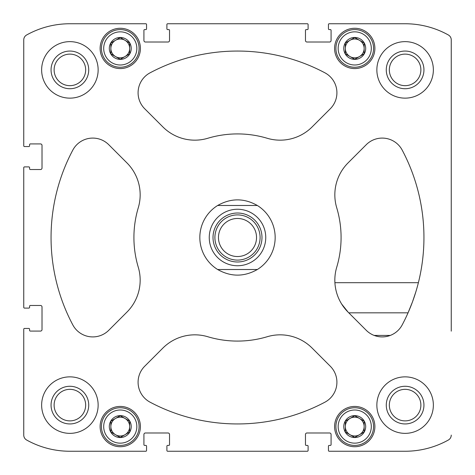<?xml version="1.0" encoding="UTF-8"?>
<svg xmlns="http://www.w3.org/2000/svg" width="475" height="475" viewBox="0 0 475 475"><rect width="100%" height="100%" fill="white"/><g stroke="black" fill="none" stroke-linecap="round" stroke-linejoin="round"><path stroke-width="0.71" d="M54.114 69.89A15.776 15.776 0 0 1 77.775 56.228A15.776 15.776 0 0 1 77.775 83.552A15.776 15.776 0 0 1 54.114 69.89M389.334 405.11A15.776 15.776 0 0 1 412.995 391.447A15.776 15.776 0 0 1 412.995 418.772A15.776 15.776 0 0 1 389.334 405.11M348.074 312.117L366.243 330.291A22.598 22.598 0 0 0 402.188 324.906A186.443 186.443 0 0 0 402.188 150.094A22.598 22.598 0 0 0 366.243 144.709L348.074 162.883A45.196 45.196 0 0 0 336.733 207.801A103.58 103.58 0 0 1 336.733 267.199A45.196 45.196 0 0 0 348.074 312.117L341.644 304.018A45.196 45.196 0 0 0 348.074 312.117M451.25 331.152L451.25 39.912A5.652 5.652 0 0 0 448.347 34.972A88.89 88.89 0 0 0 405.11 23.75L329.199 23.75A0.754 0.754 0 0 0 328.445 24.504L328.445 28.833A0.754 0.754 0 0 0 329.199 29.587L330.327 29.587A0.754 0.754 0 0 1 331.081 30.341L331.081 40.512A1.508 1.508 0 0 1 329.573 42.02L306.975 42.02A1.508 1.508 0 0 1 305.467 40.512L305.467 30.341A0.754 0.754 0 0 1 306.221 29.587L307.349 29.587A0.754 0.754 0 0 0 308.103 28.833L308.103 24.504A0.754 0.754 0 0 0 307.349 23.75L167.651 23.75A0.754 0.754 0 0 0 166.897 24.504L166.897 28.833A0.754 0.754 0 0 0 167.651 29.587L168.779 29.587A0.754 0.754 0 0 1 169.533 30.341L169.533 40.512A1.508 1.508 0 0 1 168.025 42.02L145.427 42.02A1.508 1.508 0 0 1 143.919 40.512L143.919 30.341A0.754 0.754 0 0 1 144.673 29.587L145.801 29.587A0.754 0.754 0 0 0 146.555 28.833L146.555 24.504A0.754 0.754 0 0 0 145.801 23.75L69.89 23.75A88.89 88.89 0 0 0 26.653 34.972A5.652 5.652 0 0 0 23.75 39.912L23.75 145.801A0.754 0.754 0 0 0 24.504 146.555L28.833 146.555A0.754 0.754 0 0 0 29.587 145.801L29.587 144.673A0.754 0.754 0 0 1 30.341 143.919L40.512 143.919A1.508 1.508 0 0 1 42.02 145.427L42.02 168.025A1.508 1.508 0 0 1 40.512 169.533L30.341 169.533A0.754 0.754 0 0 1 29.587 168.779L29.587 167.651A0.754 0.754 0 0 0 28.833 166.897L24.504 166.897A0.754 0.754 0 0 0 23.75 167.651L23.75 307.349A0.754 0.754 0 0 0 24.504 308.103L26.196 308.103M24.504 308.103L28.833 308.103A0.754 0.754 0 0 0 29.587 307.349L29.587 306.221A0.754 0.754 0 0 1 30.341 305.467L40.512 305.467A1.508 1.508 0 0 1 42.02 306.975L42.02 329.573A1.508 1.508 0 0 1 40.512 331.081L30.341 331.081A0.754 0.754 0 0 1 29.587 330.327L29.587 329.199A0.754 0.754 0 0 0 28.833 328.445L24.504 328.445A0.754 0.754 0 0 0 23.75 329.199L23.75 435.088A5.652 5.652 0 0 0 26.653 440.028A88.89 88.89 0 0 0 69.89 451.25L145.801 451.25A0.754 0.754 0 0 0 146.555 450.496L146.555 448.804M146.555 450.496L146.555 446.168A0.754 0.754 0 0 0 145.801 445.413L144.673 445.413A0.754 0.754 0 0 1 143.919 444.659L143.919 434.488A1.508 1.508 0 0 1 145.427 432.98L168.025 432.98A1.508 1.508 0 0 1 169.533 434.488L169.533 444.659A0.754 0.754 0 0 1 168.779 445.413L167.651 445.413A0.754 0.754 0 0 0 166.897 446.168L166.897 450.496A0.754 0.754 0 0 0 167.651 451.25L307.349 451.25A0.754 0.754 0 0 0 308.103 450.496L308.103 448.804M308.103 450.496L308.103 446.168A0.754 0.754 0 0 0 307.349 445.413L306.221 445.413A0.754 0.754 0 0 1 305.467 444.659L305.467 434.488A1.508 1.508 0 0 1 306.975 432.98L329.573 432.98A1.508 1.508 0 0 1 331.081 434.488L331.081 444.659A0.754 0.754 0 0 1 330.327 445.413L329.199 445.413A0.754 0.754 0 0 0 328.445 446.168L328.445 450.496A0.754 0.754 0 0 0 329.199 451.25L405.11 451.25A88.89 88.89 0 0 0 448.347 440.028A5.652 5.652 0 0 0 451.25 435.088M451.25 39.912L451.25 294.512M23.75 167.651L23.75 307.349M26.196 328.445L24.504 328.445M23.75 329.199L23.75 435.088M69.89 451.25L145.801 451.25M166.897 448.804L166.897 450.496M167.651 451.25L307.349 451.25M328.445 448.804L328.445 450.496M329.199 451.25L405.11 451.25M405.11 23.75L329.199 23.75M328.445 24.504L328.445 26.196M308.103 26.196L308.103 24.504M307.349 23.75L167.651 23.75M166.897 24.504L166.897 26.196M146.555 26.196L146.555 24.504M145.801 23.75L69.89 23.75M23.75 39.912L23.75 145.801M24.504 146.555L26.196 146.555M26.196 166.897L24.504 166.897M140.416 426.58A20.152 20.152 0 0 0 110.194 409.129A20.152 20.152 0 0 0 110.194 444.03A20.152 20.152 0 0 0 140.416 426.58M374.882 426.58A20.152 20.152 0 0 0 344.66 409.129A20.152 20.152 0 0 0 344.66 444.03A20.152 20.152 0 0 0 374.882 426.58M140.416 48.42A20.152 20.152 0 0 0 110.194 30.97A20.152 20.152 0 0 0 110.194 65.871A20.152 20.152 0 0 0 140.416 48.42M374.882 48.42A20.152 20.152 0 0 0 344.66 30.97A20.152 20.152 0 0 0 344.66 65.871A20.152 20.152 0 0 0 374.882 48.42M98.141 405.11A28.251 28.251 0 0 0 69.89 376.859A28.251 28.251 0 0 0 41.64 405.11A28.251 28.251 0 0 0 69.89 433.36A28.251 28.251 0 0 0 98.141 405.11M98.141 69.89A28.251 28.251 0 0 0 69.89 41.64A28.251 28.251 0 0 0 41.64 69.89A28.251 28.251 0 0 0 69.89 98.141A28.251 28.251 0 0 0 98.141 69.89M433.36 69.89A28.251 28.251 0 0 0 405.11 41.64A28.251 28.251 0 0 0 376.859 69.89A28.251 28.251 0 0 0 405.11 98.141A28.251 28.251 0 0 0 433.36 69.89M433.36 405.11A28.251 28.251 0 0 0 405.11 376.859A28.251 28.251 0 0 0 376.859 405.11A28.251 28.251 0 0 0 405.11 433.36A28.251 28.251 0 0 0 433.36 405.11M150.094 402.188A186.443 186.443 0 0 0 324.906 402.188A22.598 22.598 0 0 0 330.291 366.243L312.117 348.074A45.196 45.196 0 0 0 267.199 336.733A103.58 103.58 0 0 1 207.801 336.733A45.196 45.196 0 0 0 162.883 348.074L144.709 366.243A22.598 22.598 0 0 0 150.094 402.188M72.812 150.094A186.443 186.443 0 0 0 72.812 324.906A22.598 22.598 0 0 0 108.757 330.291L126.926 312.117A45.196 45.196 0 0 0 138.267 267.199A103.58 103.58 0 0 1 138.267 207.801A45.196 45.196 0 0 0 126.926 162.883L108.757 144.709A22.598 22.598 0 0 0 72.812 150.094M324.906 72.812A186.443 186.443 0 0 0 150.094 72.812A22.598 22.598 0 0 0 144.709 108.757L162.883 126.926A45.196 45.196 0 0 0 207.801 138.267A103.58 103.58 0 0 1 267.199 138.267A45.196 45.196 0 0 0 312.117 126.926L330.291 108.757A22.598 22.598 0 0 0 324.906 72.812M42.02 145.427A1.508 1.508 0 0 0 40.512 143.919M40.512 169.533A1.508 1.508 0 0 0 42.02 168.025M168.025 42.02A1.508 1.508 0 0 0 169.533 40.512M143.919 40.512A1.508 1.508 0 0 0 145.427 42.02M329.573 42.02A1.508 1.508 0 0 0 331.081 40.512M305.467 40.512A1.508 1.508 0 0 0 306.975 42.02M306.975 432.98A1.508 1.508 0 0 0 305.467 434.488M331.081 434.488A1.508 1.508 0 0 0 329.573 432.98M145.427 432.98A1.508 1.508 0 0 0 143.919 434.488M169.533 434.488A1.508 1.508 0 0 0 168.025 432.98M42.02 306.975A1.508 1.508 0 0 0 40.512 305.467M40.512 331.081A1.508 1.508 0 0 0 42.02 329.573M414.295 296.697L414.295 296.697A186.443 186.443 0 0 0 417.757 285.131M336.733 267.199A45.196 45.196 0 0 0 334.905 282.696L418.38 282.696A186.443 186.443 0 0 0 402.188 150.094M415.821 291.923L412.532 301.726M412.407 302.064L408.049 312.829L348.787 312.829M335.118 285.249A45.196 45.196 0 0 0 335.202 285.908M336.526 292.41A45.196 45.196 0 0 0 340.652 302.337M390.266 335.427L374.181 335.427A22.598 22.598 0 0 0 399.428 328.961M386.276 405.11A18.834 18.834 0 0 1 414.527 388.799A18.834 18.834 0 0 1 414.527 421.42A18.834 18.834 0 0 1 386.276 405.11M386.276 69.89A18.834 18.834 0 0 1 414.527 53.58A18.834 18.834 0 0 1 414.527 86.201A18.834 18.834 0 0 1 386.276 69.89M389.334 69.89A15.776 15.776 0 0 1 412.995 56.228A15.776 15.776 0 0 1 412.995 83.552A15.776 15.776 0 0 1 389.334 69.89M51.057 69.89A18.834 18.834 0 0 1 79.307 53.58A18.834 18.834 0 0 1 79.307 86.201A18.834 18.834 0 0 1 51.057 69.89M51.057 405.11A18.834 18.834 0 0 1 79.307 388.799A18.834 18.834 0 0 1 79.307 421.42A18.834 18.834 0 0 1 51.057 405.11M54.114 405.11A15.776 15.776 0 0 1 77.775 391.447A15.776 15.776 0 0 1 77.775 418.772A15.776 15.776 0 0 1 54.114 405.11M373.564 48.42A18.834 18.834 0 0 0 345.319 32.11A18.834 18.834 0 0 0 345.319 64.731A18.834 18.834 0 0 0 373.564 48.42M371.308 48.42A16.572 16.572 0 0 0 346.447 34.069A16.572 16.572 0 0 0 346.447 62.771A16.572 16.572 0 0 0 371.308 48.42M365.691 48.42A10.961 10.961 0 0 0 349.25 38.926A10.961 10.961 0 0 0 349.25 57.914A10.961 10.961 0 0 0 365.691 48.42M364.147 48.42L364.147 42.982L354.73 37.549L345.319 42.982L345.319 53.859L354.73 59.292L364.147 53.859L364.147 42.982L354.73 37.549L345.319 42.982L345.319 53.859L354.73 59.292L364.147 53.859L364.147 48.42A9.417 9.417 0 0 0 350.027 40.268A9.417 9.417 0 0 0 350.027 56.572A9.417 9.417 0 0 0 364.147 48.42M139.098 48.42A18.834 18.834 0 0 0 110.853 32.11A18.834 18.834 0 0 0 110.853 64.731A18.834 18.834 0 0 0 139.098 48.42M136.842 48.42A16.572 16.572 0 0 0 111.981 34.069A16.572 16.572 0 0 0 111.981 62.771A16.572 16.572 0 0 0 136.842 48.42M131.225 48.42A10.961 10.961 0 0 0 114.79 38.926A10.961 10.961 0 0 0 114.79 57.914A10.961 10.961 0 0 0 131.225 48.42M129.681 48.42L129.681 42.982L120.27 37.549L110.853 42.982L110.853 53.859L120.27 59.292L129.681 53.859L129.681 42.982L120.27 37.549L110.853 42.982L110.853 53.859L120.27 59.292L129.681 53.859L129.681 48.42A9.417 9.417 0 0 0 115.562 40.268A9.417 9.417 0 0 0 115.562 56.572A9.417 9.417 0 0 0 129.681 48.42M373.564 426.58A18.834 18.834 0 0 0 345.319 410.269A18.834 18.834 0 0 0 345.319 442.89A18.834 18.834 0 0 0 373.564 426.58M371.308 426.58A16.572 16.572 0 0 0 346.447 412.229A16.572 16.572 0 0 0 346.447 440.931A16.572 16.572 0 0 0 371.308 426.58M365.691 426.58A10.961 10.961 0 0 0 349.25 417.086A10.961 10.961 0 0 0 349.25 436.074A10.961 10.961 0 0 0 365.691 426.58M364.147 426.58L364.147 421.141L354.73 415.708L345.319 421.141L345.319 432.018L354.73 437.451L364.147 432.018L364.147 421.141L354.73 415.708L345.319 421.141L345.319 432.018L354.73 437.451L364.147 432.018L364.147 426.58A9.417 9.417 0 0 0 350.027 418.428A9.417 9.417 0 0 0 350.027 434.732A9.417 9.417 0 0 0 364.147 426.58M139.098 426.58A18.834 18.834 0 0 0 110.853 410.269A18.834 18.834 0 0 0 110.853 442.89A18.834 18.834 0 0 0 139.098 426.58M136.842 426.58A16.572 16.572 0 0 0 111.981 412.229A16.572 16.572 0 0 0 111.981 440.931A16.572 16.572 0 0 0 136.842 426.58M131.225 426.58A10.961 10.961 0 0 0 114.79 417.086A10.961 10.961 0 0 0 114.79 436.074A10.961 10.961 0 0 0 131.225 426.58M129.681 426.58L129.681 421.141L120.27 415.708L110.853 421.141L110.853 432.018L120.27 437.451L129.681 432.018L129.681 421.141L120.27 415.708L110.853 421.141L110.853 432.018L120.27 437.451L129.681 432.018L129.681 426.58A9.417 9.417 0 0 0 115.562 418.428A9.417 9.417 0 0 0 115.562 434.732A9.417 9.417 0 0 0 129.681 426.58M217.657 269.515A37.667 37.667 0 0 1 217.657 205.485L257.343 205.485A37.667 37.667 0 0 1 257.343 269.515L217.657 269.515C230.886 276.99 244.114 276.99 257.343 269.515M257.343 205.485C244.114 198.01 230.886 198.01 217.657 205.485M265.751 237.5A28.251 28.251 0 0 1 223.375 261.962A28.251 28.251 0 0 1 223.375 213.037A28.251 28.251 0 0 1 265.751 237.5M261.98 237.5A24.48 24.48 0 0 1 225.257 258.703A24.48 24.48 0 0 1 225.257 216.297A24.48 24.48 0 0 1 261.98 237.5M260.098 237.5A22.598 22.598 0 0 1 226.201 257.07A22.598 22.598 0 0 1 226.201 217.93A22.598 22.598 0 0 1 260.098 237.5M256.53 237.5A19.03 19.03 0 0 1 227.982 253.982A19.03 19.03 0 0 1 227.982 221.018A19.03 19.03 0 0 1 256.53 237.5"/></g></svg>
